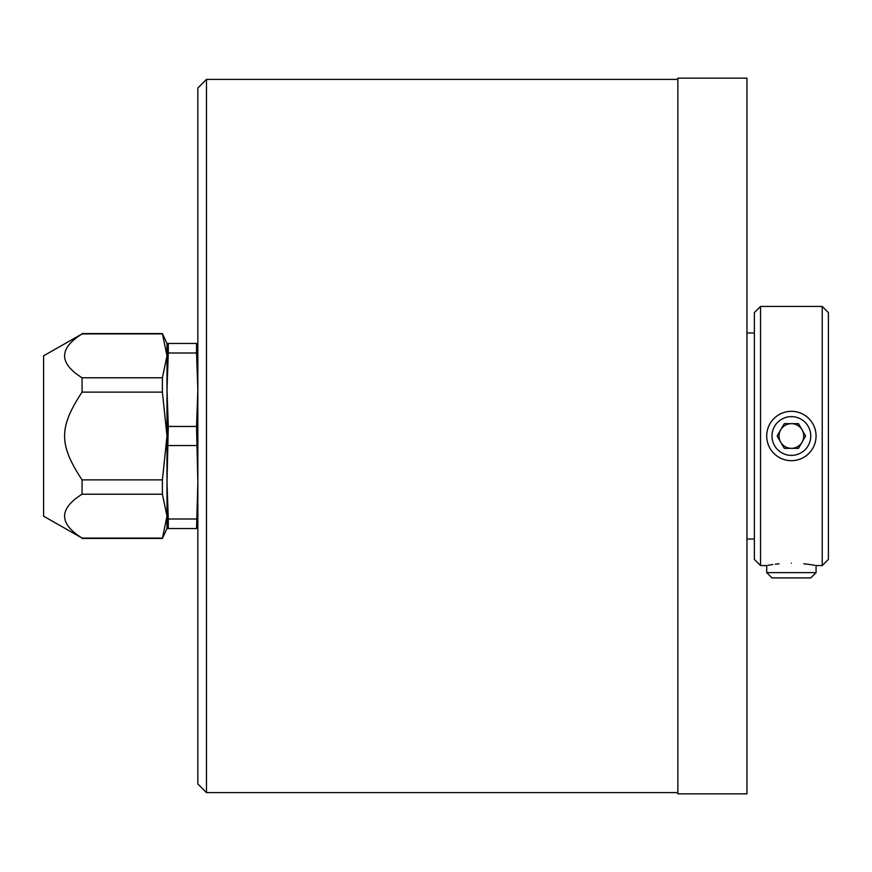 <?xml version="1.0" encoding="UTF-8"?>
<svg xmlns="http://www.w3.org/2000/svg" width="872" height="872" viewBox="0 0 872 872"><rect width="100%" height="100%" fill="white"/><g stroke="black" fill="none" stroke-linecap="round" stroke-linejoin="round"><path stroke-width="1.31" d="M168.296 426.452L166.999 482.271L166.999 389.73L168.296 426.452L196.549 426.452L197.846 482.271L196.549 528.552L197.846 528.552M168.296 445.548L196.549 445.548M168.296 519.004L168.296 528.552L166.999 528.552L166.999 482.271L168.296 519.004L196.549 519.004M197.846 343.448L196.549 343.448L196.549 352.997L168.296 352.997L166.999 389.73L166.999 355.852L162.388 377.783L82.066 377.783C58.784 363.166 58.784 348.538 82.066 333.922L43.6 355.798L43.6 516.202L82.066 538.078C58.784 523.462 58.784 508.834 82.066 494.217L82.066 479.873C58.784 444.633 58.784 427.367 82.066 392.128L82.066 377.783M166.999 528.552L162.388 538.416L166.999 516.148L162.388 494.217L162.388 479.873L166.999 436L162.388 392.128L162.388 377.783M162.388 479.873L82.066 479.873M162.388 392.128L82.066 392.128M168.296 528.552L196.549 528.552M206.479 79.385L206.479 792.615L197.846 783.983L197.846 88.018L206.479 79.385L677.86 79.385M677.86 436L677.86 793.847L746.955 793.847L746.955 78.153L677.86 78.153L677.86 436M760.537 306.432L760.537 565.568L754.367 559.399L754.367 312.601L760.537 306.432L822.231 306.432L822.231 565.568L816.061 565.568L816.061 572.61L766.706 572.61L772.003 577.907L810.764 577.907L816.061 572.61M767 439.837L767.371 441.723M767.894 443.586L768.559 445.407M769.377 447.162L770.314 448.862M771.404 450.486L772.603 452.012M775.361 454.781L776.898 455.98M778.522 457.059L780.222 458.007M781.977 458.814L783.797 459.49M785.661 460.002L787.547 460.383M789.454 460.601L791.144 460.678M791.384 460.678A24.678 24.678 0 0 0 816.061 436A24.678 24.678 0 0 0 791.384 411.322A24.678 24.678 0 0 0 766.706 436A24.678 24.678 0 0 0 791.384 460.678L793.302 460.601M795.21 460.383L797.106 460.002M798.97 459.49L800.779 458.814M802.545 458.007L804.246 457.059M805.87 455.98L807.396 454.781M810.153 452.012L811.363 450.486M812.442 448.862L813.391 447.162M814.197 445.407L814.862 443.586M815.385 441.723L815.756 439.837M791.384 563.192C759.545 565.775 759.545 565.775 791.384 563.192C823.212 565.775 823.212 565.775 791.384 563.192M767.894 565.339L768.886 565.165M769.202 565.111L770.488 564.903M771.088 564.805L772.788 564.544M775.273 564.206L779.045 563.792M803.722 563.792L807.668 564.228M807.854 564.26L809.456 564.467M809.499 564.478L814.862 565.339M815.756 432.163L815.385 430.278M814.862 428.414L814.197 426.593M813.391 424.838L812.442 423.138M811.363 421.514L810.153 419.988M807.396 417.219L805.87 416.02M804.246 414.941L802.545 413.993M800.779 413.186L798.97 412.511M797.106 411.998L795.21 411.617M793.302 411.399L791.678 411.322M791.384 411.322L789.454 411.399M787.547 411.617L785.661 411.998M783.797 412.511L781.977 413.186M780.222 413.993L778.522 414.941M776.898 416.02L775.361 417.219M772.603 419.988L771.404 421.514M770.314 423.138L769.377 424.838M768.559 426.593L767.894 428.414M767.371 430.278L767 432.163M822.231 565.568L828.4 559.399L828.4 312.601L822.231 306.432M166.999 343.448L162.388 333.584L166.999 355.852L166.999 343.448L196.549 343.448M196.549 352.997L197.846 389.73L196.549 426.452M168.296 352.997L168.296 343.448M162.388 333.922L82.066 333.922M162.388 538.078L82.066 538.078M162.388 494.217L82.066 494.217M791.384 416.62A19.38 19.38 0 0 1 810.764 436A19.38 19.38 0 0 1 791.384 455.38A19.38 19.38 0 0 1 772.003 436A19.38 19.38 0 0 1 791.384 416.62M798.501 448.339L805.63 436L798.501 423.661L784.255 423.661L777.137 436L784.255 448.339L798.501 448.339M802.066 442.169A12.339 12.339 0 0 1 780.691 442.169A12.339 12.339 0 0 1 791.384 423.661A12.339 12.339 0 0 1 802.066 442.169M206.479 792.615L677.86 792.615M746.955 539.038L754.367 539.038M746.955 332.962L754.367 332.962M760.537 565.568L766.706 565.568L766.706 572.61M162.388 333.584L82.066 333.584M162.388 538.416L82.066 538.416"/></g></svg>

